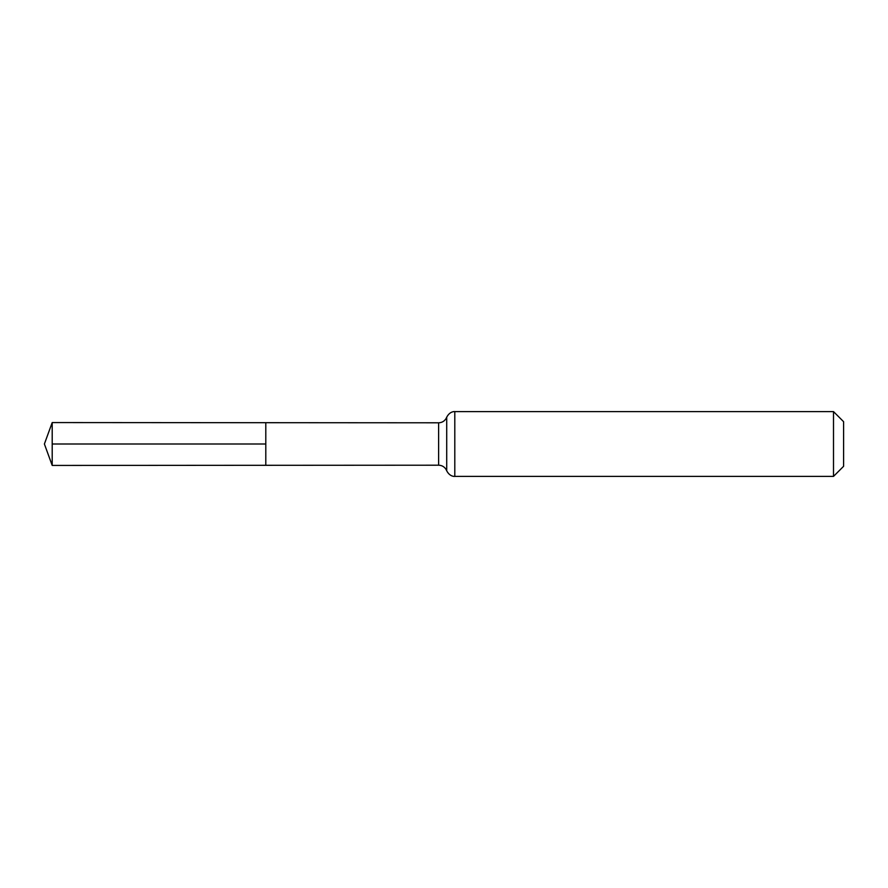 <?xml version="1.0" encoding="UTF-8"?>
<svg xmlns="http://www.w3.org/2000/svg" width="888" height="888" viewBox="0 0 888 888"><rect width="100%" height="100%" fill="white"/><g stroke="black" fill="none" stroke-linecap="round" stroke-linejoin="round"><path stroke-width="1.33" d="M833.499 411.599L843.6 421.7L843.6 466.3L833.499 476.401L833.499 411.599L454.8 411.599C454.922 411.51 449.927 411.022 446.708 417.205L446.054 418.57C444.322 421.289 441.847 422.699 438.617 422.799L438.617 465.201L265.801 465.301L265.801 422.699L265.801 465.301L52.203 465.434L52.203 444L265.801 444M438.617 422.799L52.203 422.566L52.203 444M446.708 417.205L446.708 470.795L446.054 469.43C444.322 466.711 441.847 465.301 438.617 465.201M454.8 411.599L454.8 476.401C454.922 476.49 449.927 476.978 446.708 470.795M833.499 476.401L454.8 476.401M52.203 422.566L44.4 444L52.203 465.434"/></g></svg>
